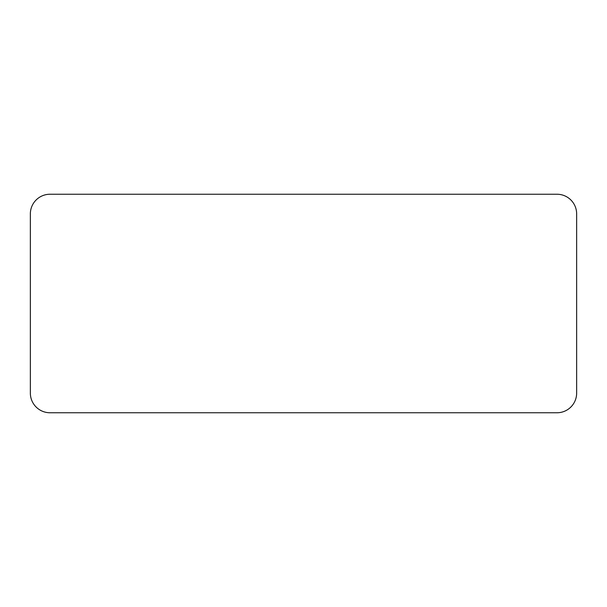 <?xml version="1.0" encoding="UTF-8"?>
<svg xmlns="http://www.w3.org/2000/svg" width="607" height="607" viewBox="0 0 607 607"><rect width="100%" height="100%" fill="white"/><g stroke="black" fill="none" stroke-linecap="round" stroke-linejoin="round"><path stroke-width="0.91" d="M50.017 194.24L556.983 194.24A19.667 19.667 0 0 1 576.65 213.907L576.65 393.093A19.667 19.667 0 0 1 556.983 412.76L50.017 412.76A19.667 19.667 0 0 1 30.35 393.093L30.35 213.907A19.667 19.667 0 0 1 50.017 194.24"/></g></svg>
